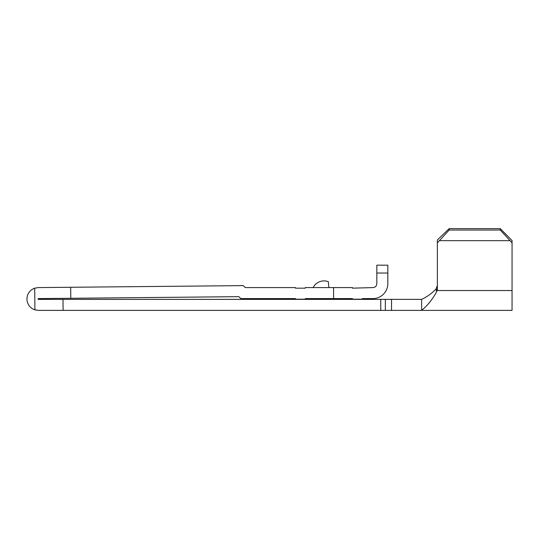 <?xml version="1.0" encoding="UTF-8"?>
<svg xmlns="http://www.w3.org/2000/svg" width="539" height="539" viewBox="0 0 539 539"><rect width="100%" height="100%" fill="white"/><g stroke="black" fill="none" stroke-linecap="round" stroke-linejoin="round"><path stroke-width="0.81" d="M70.791 298.276L70.683 287.274L243.291 285.616L245.292 287.583L295.446 287.583L295.446 288.17L305.276 288.17L305.276 287.583L352.445 287.583L352.445 288.17L372.887 287.583A3.928 3.928 0 0 0 376.822 283.649L376.822 265.175L387.824 265.175L387.824 283.649A14.937 14.937 0 0 1 372.887 298.593L362.275 298.593L362.275 299.179L352.445 299.179L352.445 298.593L305.276 298.593L305.276 299.179L295.446 299.179L295.446 298.593L240.798 298.593L238.838 296.666L38.343 298.593L37.959 298.983L38.35 299.374L63.002 299.374L63.103 310.383L385.345 310.383L385.345 299.374L391.536 299.374L391.536 310.383L385.345 310.383M63.103 310.383L38.35 310.383L34.914 309.851A11.4 11.4 0 0 1 34.712 288.183L38.242 287.583L70.683 287.274M512.05 242.846L500.259 230.032L500.259 228.617L512.05 240.569L512.05 310.383L437.358 310.383M437.358 287.698L436.678 291.7C432.507 299.354 427.488 305.586 421.633 310.383L391.536 310.383M449.155 228.617L449.155 230.032L437.358 242.846L437.358 240.01L449.155 228.617L500.259 228.617M385.345 299.374L63.002 299.374M436.678 291.7L435.99 289.072C431.975 293.277 427.191 296.713 421.633 299.374L391.536 299.374M380.75 299.374L380.75 310.383M34.914 309.851L34.712 288.183M333.58 298.593L333.58 287.583M387.824 273.037L376.822 273.037M328.857 287.583L328.345 281.708A12.154 12.154 0 0 0 313.132 287.583M421.633 299.374L421.633 310.383L437.358 310.376M512.05 290.534L437.358 290.534C437.358 316.413 437.358 316.413 437.358 290.534L437.358 242.846M435.99 289.072L437.358 285.589M439.622 240.663L509.786 240.663M449.155 230.032L500.259 230.032"/></g></svg>

